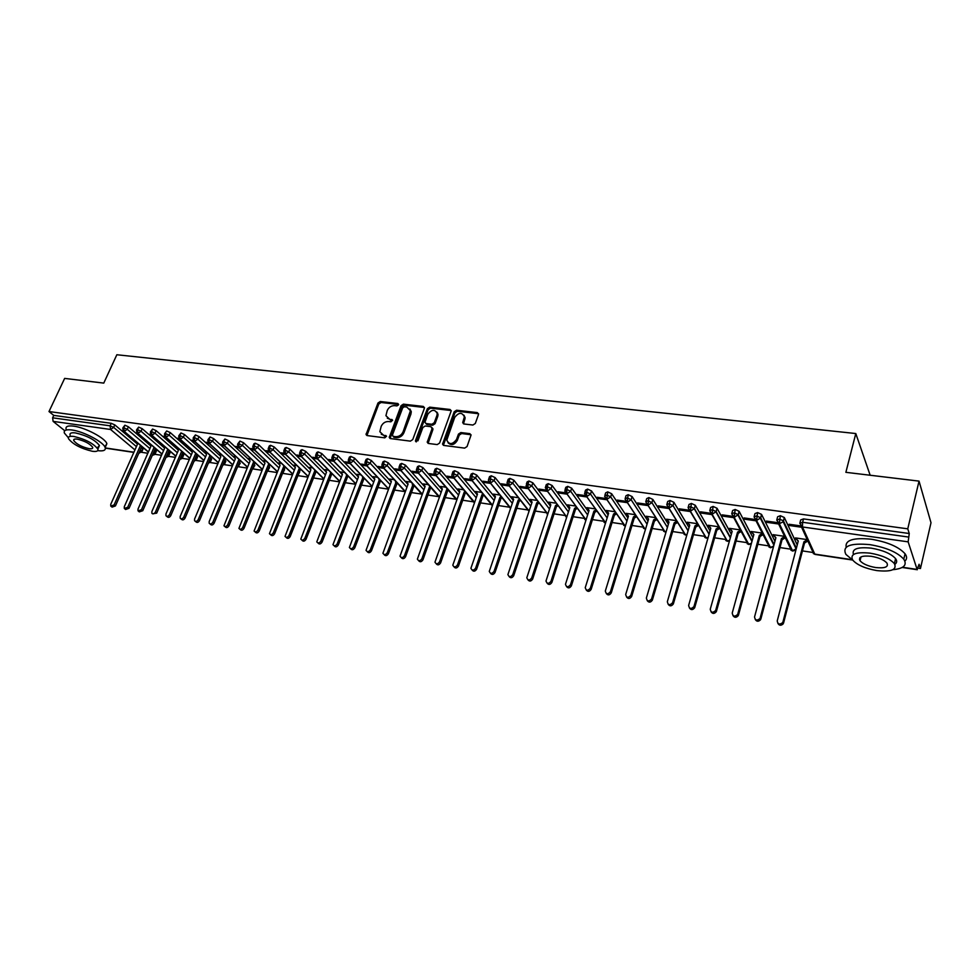 <?xml version="1.0" encoding="UTF-8"?>
<svg xmlns="http://www.w3.org/2000/svg" width="980" height="980" viewBox="0 0 980 980"><rect width="100%" height="100%" fill="white"/><g stroke="black" fill="none" stroke-linecap="round" stroke-linejoin="round"><path stroke-width="1.47" d="M398.554 404.85L397.843 403.515L380.265 401.518L377.974 403.013L366.055 434.544L367.157 435.573L384.797 437.84L386.512 436.186L383.425 435.132L379.848 431.702L381.183 426.361C382.776 423.078 385.25 421.461 388.607 421.523L390.898 421.804L392.6 420.175L389.513 419.122L385.924 415.679L387.259 410.461C388.84 407.202 391.302 405.598 394.646 405.634L396.937 405.904L398.554 404.85M472.899 425.038L475.3 423.483L478.497 414.565L477.346 412.605L456.57 410.228L454.193 411.772L442.543 444.136L443.769 445.435L464.63 448.117L467.056 446.549L471.062 435.034L469.812 433.65L460.857 432.548L458.456 434.103L456.509 439.481C452.454 444.687 449.208 444.908 446.794 440.13L454.683 417.431C458.799 412.225 462.033 412.029 464.373 416.855L462.707 422.637L463.944 423.973L472.899 425.038M49 411.539L907.762 528.832L919.032 481.119L845.875 472.323L855.797 433.54L116.841 354.748L103.77 383.107L64.643 378.402L49 411.539L53.753 415.385L52.614 417.811L110.103 425.822L111.242 423.323L53.753 415.385M424.377 408.341L423.311 406.43L403.405 404.152L401.077 405.671L389.244 437.46L390.371 438.562L410.363 441.135L412.727 439.604L424.377 408.341M429.705 407.153L450.041 409.481L451.253 410.767L439.604 443.046L437.215 444.589L428.432 443.462L427.231 442.225L432.07 428.652L430.992 426.692L425.222 425.994L422.858 427.525L417.933 440.816L415.532 440.51L427.354 408.685L429.705 407.153L430.502 408.158L450.825 410.485L450.041 409.481M870.154 475.239L855.797 433.54M437.509 413.915L437.668 413.144M64.766 430.722L53.116 421.376L52.614 417.811M907.762 528.832L909.256 533.512L908.154 541.854L917.109 569.429L919.093 564.26L920.453 568.523L918.174 568.18M919.032 481.119L931 522.744L920.453 568.523M812.359 552.389L802.448 550.919M789.978 549.057L779.982 547.563M767.94 545.762L757.859 544.268M746.233 542.528L736.078 541.009M724.857 539.343L714.628 537.812M703.799 536.195L693.497 534.663M683.06 533.096L672.684 531.552M662.627 530.058L652.19 528.49M642.488 527.044L631.99 525.476M622.643 524.092L612.084 522.512M603.08 521.164L592.471 519.584M583.798 518.298L573.141 516.705M564.798 515.456L554.08 513.863M546.056 512.663L535.288 511.058M527.583 509.906L516.779 508.289M509.367 507.187L498.514 505.57M491.409 504.504L480.506 502.887M473.683 501.858L462.756 500.229M456.215 499.261L445.238 497.62M438.966 496.689L427.966 495.047M421.964 494.141L410.926 492.499M405.181 491.642L394.107 489.988M388.521 489.155L377.521 487.513M371.971 486.693L361.155 485.076M355.642 484.255L345.009 482.662M339.533 481.854L329.06 480.286M323.633 479.477L313.453 477.958M307.928 477.138L298.116 475.668M292.444 474.822L282.975 473.413M277.144 472.544L268.018 471.172M262.052 470.29L253.257 468.979M247.144 468.06L238.667 466.799M232.419 465.868L224.273 464.655M217.879 463.699L210.051 462.523M203.534 461.555L196 460.429M189.348 459.436L182.121 458.358M175.346 457.354L168.401 456.313M161.516 455.284L154.865 454.291M147.858 453.25L141.475 452.295M136.967 442.397L136.134 442.274L136.686 442.752M123.701 431.225L123.113 430.612M123.529 431.592L124.374 431.715M909.256 533.512L803.502 518.91L802.62 522.279L908.436 537.028M800.011 522.561L800.697 519.939L803.502 518.91M111.242 423.323L114.807 424.891L137.065 443.744M141.389 447.407L142.884 449.355M776.956 519.302L777.642 516.742L780.362 515.713L784.319 517.526L797.242 544.917M807.238 539.625L795.466 537.91L798.198 541.303M800.366 525.856L789.059 524.263L789.66 525.549L801.591 527.24M754.269 516.105L754.967 513.606L757.589 512.565L761.534 514.39L774.947 541.266M784.588 536.342L773.147 534.676L775.829 537.995M777.275 522.61L766.397 521.078L767.034 522.365L778.635 523.994M731.938 512.957L732.636 510.507L735.172 509.465L739.116 511.315L752.983 537.714M762.293 533.108L751.17 531.491L753.804 534.725M754.551 519.412L744.09 517.942L744.763 519.216L756.033 520.809M709.961 509.857L710.647 507.469L713.097 506.427L717.054 508.277L731.337 534.247M740.341 529.923L729.537 528.355L732.109 531.515M732.183 516.264L722.125 514.855L722.823 516.129L733.787 517.673M688.315 506.807L689.014 504.467L691.365 503.426L695.322 505.288L710.035 530.854M718.732 526.787L708.221 525.255L710.745 528.355M710.169 513.177L700.504 511.817L701.239 513.079L711.884 514.586M667.013 503.806L667.698 501.515L669.977 500.462L673.934 502.348L689.038 527.534M697.442 523.7L687.225 522.218L689.712 525.231M688.487 510.127L679.214 508.816L679.973 510.078L690.312 511.536M646.016 500.854L646.714 498.6L648.907 497.558L652.864 499.457L668.36 524.288M676.47 520.649L666.547 519.216L668.985 522.156M667.147 507.126L658.242 505.876L659.026 507.126L669.083 508.547M625.326 497.95L626.024 495.709L628.168 494.692L632.112 496.578L647.976 521.103M655.792 517.661L646.163 516.264L647.56 517.562M646.126 504.161L637.588 502.961L638.397 504.222L648.148 505.594M604.942 495.108L605.652 492.867L607.735 491.874L611.655 493.749L627.898 517.979M635.322 514.684L626.098 513.349L627.457 514.635M625.424 501.258L617.241 500.106L618.074 501.356L627.42 502.666M584.864 492.291L585.575 490.061L587.608 489.094L591.516 490.956L608.102 514.917M615.146 511.756L606.314 510.482L607.637 511.756M605.028 498.391L597.2 497.289L598.057 498.526L607 499.788M565.068 489.522L565.803 487.305L567.775 486.35L571.671 488.199L588.6 511.903M595.277 508.877L586.812 507.652L588.123 508.914M584.95 495.562L577.453 494.508L578.335 495.745L586.885 496.958M545.578 486.791L546.313 484.573L548.237 483.655L552.108 485.492L569.368 508.951M575.677 506.035L567.591 504.859L568.878 506.121M565.154 492.781L557.988 491.776L558.894 493.001L567.065 494.153M526.37 484.108L527.118 481.891L528.98 480.996L532.838 482.822L550.417 506.048M556.37 503.23L548.653 502.115L549.903 503.353M545.664 490.037L538.804 489.069L539.735 490.306L547.538 491.397M507.432 481.462L508.191 479.257L510.004 478.375L513.851 480.188L531.724 503.193M537.334 500.474L529.984 499.408L531.209 500.633M526.444 487.33L519.902 486.411L520.846 487.636L528.293 488.689M488.763 478.853L489.535 476.648L491.299 475.802L495.133 477.603L513.299 500.376M518.567 497.754L511.572 496.738L512.773 497.95M507.505 484.671L501.27 483.789L502.238 485.014L509.318 486.007M470.376 476.28L471.147 474.075L472.862 473.254L476.684 475.043L495.133 497.62M500.07 495.072L493.406 494.104L494.594 495.317M488.849 482.05L482.895 481.205L483.887 482.43L490.625 483.373M452.233 473.744L453.017 471.552L454.696 470.743L458.505 472.519L477.223 494.9M481.829 492.426L475.508 491.507L476.672 492.707M470.449 479.465L464.79 478.669L465.794 479.869L472.189 480.776M434.348 471.245L435.145 469.053L436.774 468.269L440.571 470.033L459.547 492.23M463.846 489.816L457.856 488.947L458.983 490.135M452.319 476.905L446.929 476.158L447.958 477.358L454.022 478.216M416.721 468.783L417.517 466.59L419.109 465.831L422.882 467.583L442.115 489.596M446.121 487.244L440.437 486.423L441.551 487.599M434.434 474.394L429.314 473.671L430.367 474.871L436.1 475.68M399.326 466.345L400.146 464.165L401.69 463.418L405.451 465.169L424.928 486.999M428.627 484.708L423.262 483.924L424.352 485.088M416.806 471.919L411.955 471.233L413.021 472.434L418.435 473.193M382.176 463.957L382.996 461.776L384.503 461.053L388.252 462.793L407.962 484.451M411.38 482.197L406.308 481.462L407.374 482.601M399.411 469.469L394.818 468.82L395.908 470.02L401.016 470.731M365.258 461.592L366.091 459.412L367.561 458.714L371.298 460.441L391.228 481.927M394.364 479.735L389.587 479.036L390.628 480.151M382.274 467.056L377.925 466.443L379.027 467.632L383.841 468.318M348.574 459.252L349.419 457.084L350.852 456.398L354.564 458.126L374.715 479.453M377.582 477.297L373.098 476.648L374.066 477.689M365.356 464.679L361.265 464.104L362.367 465.28L366.9 465.929M332.11 456.962L332.967 454.793L334.364 454.132L338.063 455.835L358.423 477.003M361.02 474.896L356.818 474.283L357.749 475.251M348.672 462.34L344.813 461.788L345.94 462.964L350.191 463.565M315.879 454.683L316.736 452.527L318.096 451.878L321.783 453.581L342.339 474.602M344.691 472.532L340.746 471.956L341.64 472.862M332.22 460.024L328.594 459.51L329.733 460.686L333.715 461.237M299.843 452.454L300.713 450.298L302.048 449.661L305.711 451.351L326.475 472.225M328.57 470.192L324.895 469.653L325.74 470.51M315.977 457.734L312.583 457.256L313.735 458.42L317.447 458.946M284.029 450.237L284.911 448.093L286.209 447.48L289.86 449.159L310.807 469.886M314.911 473.952L314.862 474.724M312.669 467.889L309.239 467.387L310.06 468.195M299.966 455.48L296.781 455.038L297.957 456.202L301.399 456.68M268.434 448.068L269.304 445.912L270.578 445.324L274.216 446.99L295.335 467.583L269.451 533.696C270.713 535.105 272.024 534.798 273.383 532.765L299.402 467.999M299.427 471.564L299.525 472.458M296.964 465.61L293.792 465.145L294.576 465.904M284.151 453.262L281.187 452.846L282.375 453.997L285.572 454.451M253.024 445.912L253.918 443.769L255.155 443.193L258.781 444.846L280.011 465.243M284.139 469.2L284.372 470.229M281.481 463.356L278.541 462.94L279.3 463.663M268.557 451.07L265.8 450.678L267.001 451.829L269.953 452.246M237.822 443.793L239.929 441.086L243.542 442.74L264.882 462.94M269.047 466.884L269.427 468.024M266.18 461.139L263.485 460.747L264.208 461.433M253.159 448.901L250.611 448.546L251.823 449.685L254.543 450.077M222.815 441.698L224.898 439.016L228.499 440.657L249.949 460.674M254.151 464.594L254.665 465.843M251.088 458.946L248.626 458.591L249.324 459.252M237.956 446.77L235.604 446.439L236.829 447.578L239.316 447.934M208.005 439.628L210.063 436.958L213.652 438.599L235.2 458.444M239.439 462.34L240.076 463.687M236.192 456.79L233.938 456.46L234.624 457.096M222.962 444.651L220.806 444.357L222.043 445.496L224.298 445.814M193.379 437.582L195.412 434.936L198.989 436.566L220.647 456.251M224.91 460.122L225.682 461.568M221.48 454.659L219.446 454.365L220.108 454.965M208.152 442.568L206.18 442.299L207.429 443.426L209.475 443.72M178.936 435.573L180.957 432.94L184.51 434.557L206.278 454.095M210.553 457.93L211.46 459.473M206.952 452.552L205.126 452.282L205.763 452.858M193.538 440.51L191.749 440.265L193.011 441.392L194.836 441.649M164.677 433.577L166.674 430.967L170.226 432.572L192.092 451.964M196.38 455.774L197.409 457.403M192.607 450.469L190.99 450.237L191.614 450.788M179.095 438.489L177.503 438.256L178.764 439.383L180.393 439.616M150.589 431.616L152.574 429.032L156.102 430.624L178.078 449.869M182.378 453.642L183.53 455.345M178.434 448.411L177.025 448.203L177.625 448.742M166.674 430.967L164.481 434.03L164.848 436.48L163.415 436.284L166.122 437.607M136.686 429.669L138.646 427.109L142.174 428.689L164.236 447.799M168.548 451.535L169.81 453.324M164.444 446.378L163.219 446.206L163.807 446.721M150.761 434.495L149.511 434.324L152.035 435.61M122.941 427.758L124.901 425.21L128.405 426.778L150.565 445.753M154.889 449.452L156.273 451.327M150.626 444.381L149.597 444.234L150.161 444.724M136.857 432.548L138.119 433.65M124.901 425.21L123.762 427.721L124.227 431.396L148.433 451.927M164.701 437.399L164.995 436.725M178.764 439.383L179.132 438.55M193.011 441.392L193.391 440.498M207.429 443.426L207.821 442.519M222.043 445.496L222.423 444.577M236.829 447.578L237.221 446.66M251.823 449.685L252.203 448.767M267.001 451.829L267.381 450.898M282.375 453.997L282.755 453.066M297.957 456.202L298.337 455.259M313.735 458.42L314.115 457.476M329.733 460.686L330.113 459.718M345.94 462.964L346.32 462.009M362.367 465.28L362.747 464.312M379.027 467.632L379.395 466.652M395.908 470.02L396.275 469.028M413.021 472.434L413.389 471.429M430.367 474.871L430.735 473.879M447.958 477.358L448.326 476.354M465.794 479.869L466.162 478.853M483.887 482.43L484.243 481.401M502.238 485.014L502.593 483.985M520.846 487.636L521.201 486.595M539.735 490.306L540.078 489.253M558.894 493.001L559.237 491.948M578.335 495.745L578.678 494.68M598.057 498.526L598.4 497.448M618.074 501.356L618.417 500.266M638.397 504.222L638.74 503.132M659.026 507.126L659.356 506.023M687.96 523.43L688.144 522.793M679.973 510.078L680.304 508.975M708.92 526.481L709.116 525.807M701.239 513.079L701.558 511.964M730.21 529.58L730.406 528.869M722.823 516.129L723.154 515.002M751.819 532.728L752.028 531.969M744.763 519.216L745.082 518.077M773.759 535.913L773.98 535.117M767.034 522.365L767.352 521.213M796.054 539.159L796.274 538.302M789.66 525.549L789.978 524.398M138.646 427.109L137.519 429.644L137.972 433.332L162.08 454.01M152.574 429.032L151.447 431.58L151.888 435.291L175.886 456.117M170.226 432.572L169.099 435.145L165.547 433.552L165.988 437.276L189.863 458.248M180.957 432.94L179.83 435.537L180.259 439.285L204.012 460.416M195.412 434.936L194.297 437.546L194.702 441.319L218.344 462.609M210.063 436.958L208.936 439.591L209.353 443.389L232.848 464.826M224.898 439.016L223.783 441.662L224.175 445.471L247.548 467.08M239.929 441.086L238.814 443.756L239.194 447.591L262.42 469.359M255.155 443.193L254.041 445.876L254.408 449.734L277.499 471.674M270.578 445.324L269.463 448.019L269.831 451.915L292.763 474.026M286.209 447.48L285.107 450.2L285.45 454.108L308.222 476.415M302.048 449.661L300.946 452.405L301.276 456.337L323.878 478.828M318.096 451.878L316.993 454.647L317.324 458.603L339.754 481.278M334.364 454.132L333.274 456.913L333.58 460.894L355.826 483.777M350.852 456.398L349.762 459.204L350.056 463.221L372.118 486.301M367.561 458.714L366.483 461.531L366.765 465.574L388.631 488.873M384.503 461.053L383.437 463.895L383.707 467.962L405.365 491.482M401.69 463.418L400.624 466.296L400.869 470.376L422.319 494.128M419.109 465.831L418.043 468.722L418.288 472.826L439.518 496.823M436.774 468.269L435.72 471.184L435.941 475.325L456.937 499.555M454.696 470.743L453.642 473.671L453.85 477.836L474.614 502.348M472.862 473.254L471.821 476.207L472.017 480.396L492.524 505.178M491.299 475.802L490.27 478.779L490.441 482.993L510.69 508.057M510.004 478.375L508.975 481.388L509.135 485.627L529.114 510.984M528.98 480.996L527.951 484.022L528.098 488.31L547.796 513.973M547.232 491.005L566.746 517.011L547.342 491.017L551.103 488.542L568.4 511.928M548.237 483.655L547.22 486.705L547.342 491.017L545.297 487.624L547.22 486.705L551.103 488.542L552.108 485.492M567.775 486.35L566.759 489.437L566.869 493.773L585.991 520.062L584.754 519.474M587.608 489.094L586.604 492.193L586.689 496.566L605.505 523.038L604.035 522.352M607.735 491.874L606.804 499.396L625.093 525.966L623.586 525.268M628.168 494.692L627.225 502.274L644.963 528.943L643.444 528.22M648.907 497.558L647.964 505.19L665.138 531.969L663.57 531.221M669.977 500.462L669.009 508.167L685.596 535.031L684.016 534.272M691.365 503.426L690.398 511.18L706.372 538.143L704.755 537.359M713.097 506.427L712.105 514.231L727.454 541.303L725.8 540.495M735.172 509.465L734.167 517.342L748.867 544.5L747.177 543.68M757.589 512.565L756.572 520.503L770.598 547.759L768.871 546.901M780.362 515.713L779.333 523.712L792.71 551.066L790.897 550.184M387.308 418.215L389.513 419.122M391.804 419.403L392.613 420.334L390.359 420.102M381.269 434.25L383.425 435.132M385.716 435.426L386.524 436.321L384.27 436.088M397.843 403.515L398.64 404.471L381.098 402.486L378.807 403.993L366.924 435.524M424.475 407.509L404.226 405.144L401.91 406.651L390.101 438.501M404.336 406.761L402.707 407.815L392.429 435.01L393.139 436.37L395.589 436.676C398.995 436.762 401.494 435.132 403.086 431.813L410.461 410.694L406.774 407.031L404.336 406.761M393.005 436.345L393.985 437.325L393.139 436.37M409.934 409.003L411.282 411.686L410.914 414.136L403.919 432.768C402.327 436.1 399.828 437.729 396.422 437.644L393.985 437.325M432.168 427.758L432.878 429.632L428.076 443.377M430.502 408.158L428.162 409.677L416.267 441.894M436.933 415.447L437.239 413.572C434.851 409.027 431.69 409.285 427.746 414.369L424.94 422.343L426.129 423.556L431.886 424.254L434.263 422.711L436.933 415.447L437.741 416.427L438.036 414.565L436.847 412.09M425.773 423.47L426.937 424.536L426.129 423.556M437.741 416.427L435.059 423.691L432.695 425.234L426.937 424.536M463.981 415.202L465.145 417.86L463.503 423.862M448.044 442.776C451.29 445.741 454.377 444.969 457.305 440.461L456.509 439.481M471.037 434.765L461.641 433.54L459.24 435.096L457.305 440.461M478.583 413.732L457.354 411.233L454.977 412.764L443.377 445.337M136.526 442.335L137.347 444.504L110.752 504.32L110.765 506.109L114.121 504.908L115.444 505.925L112.1 507.126L111.34 506.55M114.121 504.908L140.52 445.41M115.444 505.925L141.794 446.488M150.001 444.283L150.834 446.476L124.301 506.685L124.313 508.473L127.706 507.285L129.029 508.302L125.624 509.49L124.913 508.939M127.706 507.285L154.081 447.346M129.029 508.302L155.342 448.424M163.636 446.268L164.493 448.473L138.008 509.086L138.021 510.862L141.463 509.686L142.762 510.715L139.319 511.891L138.646 511.364M141.463 509.686L167.8 449.293M142.762 510.715L169.05 450.384M177.441 448.264L178.323 450.494L151.888 511.511L151.888 513.287C153.064 514.292 154.228 513.912 155.391 512.124L156.678 513.153L152.562 513.802M155.391 512.124L181.692 451.266M156.678 513.153L182.929 452.356M191.406 450.298L192.313 452.527L165.951 513.973L165.951 515.725C167.127 516.779 168.303 516.399 169.491 514.586L170.777 515.627C169.589 517.44 168.413 517.808 167.237 516.754L166.637 516.288M169.491 514.586L195.755 453.262M170.777 515.627L196.98 454.365M97.718 450.653C103.513 451.363 105.987 450.322 105.154 447.517C103.623 442.066 83.533 431.408 71.908 429.987C66.076 429.265 63.565 430.281 64.374 433.038L68.343 437.729M104.848 446.88L106.881 443.707C105.374 438.207 85.309 427.537 73.696 426.141C67.865 425.43 65.342 426.459 66.138 429.24M70.095 435.132C69.519 433.136 71.332 432.401 75.558 432.94C87.159 435.696 95.121 439.898 99.47 445.557L97.204 447.946M73.917 436.468C69.703 435.941 67.877 436.663 68.478 438.648C72.814 444.283 80.764 448.485 92.304 451.266C96.628 451.841 98.478 451.119 97.865 449.085C93.504 443.45 85.517 439.236 73.917 436.468M89.082 448.668C91.851 449.036 93.039 448.571 92.659 447.26C89.842 443.634 84.709 440.927 77.236 439.138C74.505 438.783 73.329 439.261 73.708 440.535C76.514 444.173 81.634 446.88 89.082 448.668M892.89 569.699C903.793 568.608 907.419 565.117 903.781 559.2C897.521 552.316 886.263 547.465 870.007 544.66C850.028 542.822 841.979 546.068 845.875 554.374L852.747 560.144M904.883 561.099C907.076 559.115 907.137 556.665 905.055 553.774C898.819 546.865 887.574 542.014 871.33 539.233C853.335 537.432 844.944 540.102 846.169 547.244M859.803 557.828L860.673 558.208M860.22 560.07L859.472 559.666M853.47 554.496C851.657 548.923 857.61 546.803 871.318 548.163C883.017 550.197 891.102 553.688 895.585 558.637C897.239 560.964 896.994 562.851 894.863 564.309M870.105 553.149C855.675 551.765 849.868 554.068 852.686 560.046C857.071 564.97 865.083 568.474 876.72 570.568C891.298 572.087 897.19 569.772 894.397 563.623C889.901 558.698 881.804 555.195 870.105 553.149M875.569 567.53C884.94 568.498 888.738 567.004 886.937 563.059C884.046 559.886 878.84 557.632 871.306 556.309C861.984 555.403 858.235 556.885 860.048 560.756C862.89 563.929 868.06 566.183 875.569 567.53M205.555 452.344L206.486 454.598L180.185 516.46L180.173 518.2C181.361 519.302 182.562 518.935 183.762 517.085L185.036 518.126C183.836 519.964 182.648 520.331 181.447 519.241L180.908 518.8M183.762 517.085L209.989 455.284M185.036 518.126L211.214 456.386M219.875 454.426L220.831 456.692L194.591 518.984L194.579 520.711C195.792 521.85 197.005 521.483 198.23 519.62L199.491 520.662C198.266 522.524 197.054 522.891 195.853 521.752L195.351 521.336M198.23 519.62L224.408 457.329M199.491 520.662L225.608 458.432M234.379 456.533L235.359 458.812L209.193 521.532L209.181 523.246C210.394 524.435 211.619 524.08 212.868 522.181L214.13 523.222C212.881 525.121 211.643 525.476 210.431 524.288L209.977 523.908M212.868 522.181L238.998 459.387M214.13 523.222L240.198 460.502M249.067 458.665L250.072 460.968L223.954 525.807C225.18 527.056 226.429 526.701 227.703 524.778L228.953 525.819C227.679 527.755 226.429 528.098 225.204 526.848L224.8 526.517M227.703 524.778L253.796 461.494M228.953 525.819L254.984 462.597M263.939 460.821L264.968 463.136L238.924 528.404C240.161 529.702 241.435 529.371 242.734 527.399L243.959 528.453C242.66 530.413 241.399 530.744 240.161 529.457L239.818 529.163M242.734 527.399L268.802 463.638M243.959 528.453L269.978 464.753M278.994 463.001L280.06 465.341L254.09 531.038C255.339 532.385 256.625 532.067 257.961 530.07L259.173 531.123C257.85 533.108 256.552 533.438 255.315 532.091L255.021 531.834M257.961 530.07L284.004 465.806M259.173 531.123L285.168 466.921M273.383 532.765L274.584 533.818C273.224 535.852 271.913 536.158 270.664 534.749L270.431 534.553M294.257 465.218L295.348 467.57M274.584 533.818L300.554 469.126M300.346 469.261L299.194 468.134M309.704 467.46L310.832 469.837L285.021 536.391C286.283 537.861 287.618 537.567 289.002 535.496L290.19 536.562C288.806 538.62 287.483 538.914 286.221 537.444L286.05 537.297M289.002 535.496L315.009 470.216M290.19 536.562L316.148 471.343M315.866 471.527L314.727 470.4M325.36 469.726L326.512 472.127L300.799 539.11C302.061 540.654 303.408 540.372 304.841 538.265L306.017 539.331C304.596 541.426 303.249 541.707 301.975 540.176L301.877 540.078M304.841 538.265L330.824 472.47M306.017 539.331L331.938 473.597M331.583 473.83L330.468 472.703M341.224 472.029L342.4 474.443L316.785 541.866C318.059 543.484 319.419 543.214 320.889 541.07L322.053 542.136C320.582 544.28 319.223 544.549 317.949 542.932L317.912 542.908M320.889 541.07L346.846 474.749M322.053 542.136L347.949 475.876M347.52 476.158L346.406 475.031M357.296 474.357L358.509 476.795L332.98 544.66C334.254 546.35 335.65 546.105 337.157 543.924L338.296 544.99C336.814 547.159 335.43 547.416 334.143 545.762M337.157 543.924L363.078 477.052M338.296 544.99L364.168 478.191M363.654 478.522L362.563 477.382M373.588 476.721L374.826 479.171L349.395 547.489C350.681 549.253 352.09 549.033 353.633 546.803L354.772 547.881C353.278 550.062 351.881 550.319 350.558 548.641M353.633 546.803L379.542 479.379M354.772 547.881L380.608 480.531M380.007 480.923L378.929 479.771M390.089 479.11L391.351 481.584L366.042 550.344C367.316 552.206 368.75 551.997 370.342 549.731L371.457 550.797C369.962 553.002 368.554 553.259 367.206 551.569M370.342 549.731L396.214 481.744M371.457 550.797L397.28 482.895M396.582 483.348L395.528 482.197M406.81 481.535L408.109 484.034L382.923 553.247C384.185 555.182 385.642 554.999 387.284 552.696L388.386 553.774C386.88 555.991 385.446 556.248 384.087 554.533M387.284 552.696L413.131 484.145M388.386 553.774L414.173 485.296M413.389 485.81L412.335 484.647M423.764 483.998L425.1 486.509L400.024 556.174C401.286 558.208 402.768 558.049 404.458 555.697L405.549 556.775C404.03 559.017 402.584 559.262 401.188 557.534M404.458 555.697L429.387 487.134L430.281 486.57M405.549 556.775L430.416 488.297L431.298 487.721M430.416 488.297L429.387 487.134M440.951 486.497L442.323 489.032L417.37 559.139C418.632 561.271 420.126 561.148 421.878 558.747L422.944 559.825C421.425 562.079 419.954 562.336 418.534 560.572M421.878 558.747L446.66 489.657L447.664 489.02M422.944 559.825L447.676 490.821L448.668 490.184M447.676 490.821L446.66 489.657M458.383 489.02L459.779 491.58L434.973 562.153C436.21 564.382 437.729 564.284 439.542 561.834L440.584 562.924C439.052 565.203 437.57 565.448 436.125 563.659M439.542 561.834L464.177 492.217L465.292 491.507M440.584 562.924L465.169 493.381L466.272 492.683M465.169 493.381L464.177 492.217M476.047 491.58L477.481 494.165L452.809 565.191C454.034 567.53 455.577 567.457 457.452 564.97L458.481 566.06C456.937 568.351 455.43 568.596 453.961 566.795M457.452 564.97L481.94 494.814L483.165 494.03M458.481 566.06L482.92 495.978L484.132 495.206M482.92 495.978L481.94 494.814M493.957 494.177L495.427 496.774L470.915 568.278C472.115 570.727 473.683 570.691 475.619 568.143L476.623 569.233C475.067 571.561 473.536 571.806 472.041 569.956M475.619 568.143L499.947 497.436L501.295 496.578M476.623 569.233L500.903 498.612L502.25 497.754M500.903 498.612L499.947 497.436M512.111 496.811L513.618 499.433L489.277 571.401C490.441 573.962 492.034 573.962 494.043 571.365L495.035 572.467C493.467 574.807 491.911 575.052 490.392 573.178M494.043 571.365L518.212 500.106L519.694 499.163M495.035 572.467L519.143 501.282L520.625 500.351M519.143 501.282L518.212 500.106M530.535 499.482L532.079 502.127L507.91 574.562C509.037 577.257 510.654 577.281 512.736 574.635L513.704 575.738C512.124 578.102 510.555 578.335 509 576.436M512.736 574.635L536.734 502.814L538.351 501.785M513.704 575.738L537.653 503.99L539.257 502.973M537.653 503.99L536.734 502.814M549.216 502.201L550.809 504.859L526.811 577.759C527.902 580.577 529.543 580.65 531.711 577.955L532.654 579.058C531.05 581.459 529.457 581.679 527.877 579.744M531.711 577.955L555.525 505.558L557.277 504.443M532.654 579.058L556.42 506.746L558.159 505.631M556.42 506.746L555.525 505.558M568.167 504.945L569.797 507.64L545.995 581.018C547.048 583.957 548.702 584.056 550.956 581.324L551.875 582.426C550.258 584.852 548.641 585.072 547.036 583.088M550.956 581.324L574.586 508.338L576.485 507.138M551.875 582.426L575.456 509.527L577.343 508.326M575.456 509.527L574.586 508.338M587.4 507.738L589.066 510.445L565.472 584.301C566.465 587.375 568.143 587.522 570.483 584.741L571.377 585.844C569.748 588.294 568.106 588.515 566.477 586.493M570.483 584.741L593.917 511.156L595.963 509.87M571.377 585.844L594.762 512.356L596.808 511.07M594.762 512.356L593.917 511.156M606.902 510.568L608.605 513.299L585.244 587.645C586.175 590.854 587.865 591.038 590.303 588.208L591.173 589.311C589.519 591.798 587.865 592.006 586.199 589.936M590.303 588.208L613.541 514.022L615.746 512.638M591.173 589.311L614.362 515.223L616.567 513.839M614.362 515.223L613.541 514.022M626.686 513.434L628.437 516.203L605.309 591.038C606.179 594.37 607.882 594.603 610.418 591.724L611.275 592.839C609.597 595.35 607.906 595.546 606.228 593.427M610.418 591.724L633.448 516.926L635.812 515.443M611.275 592.839L634.244 518.138L636.608 516.644M634.244 518.138L633.448 516.926M646.776 516.35L648.576 519.13L625.693 594.48C626.49 597.947 628.205 598.216 630.851 595.301L631.671 596.416C629.969 598.952 628.254 599.148 626.551 596.979M630.851 595.301L653.648 519.878L656.196 518.285M631.671 596.416L654.42 521.091L656.967 519.498M654.42 521.091L653.648 519.878M667.919 520.527L668.997 522.12L646.371 598.008C647.094 601.548 648.821 601.879 651.553 599.001L652.361 600.115C650.598 602.627 648.87 602.774 647.18 600.569M651.577 598.927L674.154 522.867L676.812 521.213M652.374 600.042L674.902 524.092L677.548 522.426M674.902 524.092L674.154 522.867M688.585 523.528L689.736 525.145L667.343 601.683C668.029 605.199 669.769 605.579 672.574 602.798L673.346 603.925C671.508 606.351 669.769 606.449 668.115 604.219M672.635 602.602L694.967 525.905L697.723 524.19M673.407 603.729L695.69 527.13L698.446 525.415M695.69 527.13L694.967 525.905M709.557 526.579L710.794 528.22L688.634 605.407C689.295 608.911 691.047 609.327 693.901 606.657L694.649 607.784C692.738 610.136 690.986 610.185 689.393 607.918M694.011 606.351L716.098 528.992L718.965 527.216M694.759 607.465L716.797 530.217L719.651 528.441M716.797 530.217L716.098 528.992M730.847 529.678L732.158 531.332L710.267 609.193C710.892 612.672 712.656 613.137 715.559 610.577L716.282 611.704C714.31 613.982 712.534 613.97 710.99 611.679M715.731 610.148L737.56 532.128L740.537 530.278M716.441 611.275L738.222 533.353L741.186 531.503M738.222 533.353L737.56 532.128M752.469 532.826L753.865 534.504L732.232 613.027C732.832 616.494 734.608 617.008 737.56 614.558L738.246 615.685C736.201 617.878 734.424 617.817 732.918 615.489M737.781 614.007L759.341 535.301L762.44 533.39M738.467 615.134L759.978 536.538L763.065 534.627M759.978 536.538L759.341 535.301M774.42 536.011L775.903 537.726L754.551 616.935C755.127 620.377 756.915 620.928 759.904 618.588L760.554 619.715C758.447 621.835 756.658 621.712 755.2 619.36M760.186 617.927L781.464 538.535L784.686 536.538M760.835 619.054L782.064 539.772L785.286 537.787M782.064 539.772L781.464 538.535M796.728 539.257L798.284 540.985L777.226 620.904C777.777 624.321 779.566 624.909 782.604 622.68L782.947 621.908L783.228 623.819C781.036 625.852 779.235 625.669 777.838 623.28M782.947 621.908L803.931 541.818L807.287 539.747M783.559 623.035L804.507 543.055L807.851 540.985M804.507 543.055L803.931 541.818M105.289 447.934L133.917 452.221M134.946 449.918L110.581 429.473L53.116 421.376M114.807 424.891L113.668 427.402L110.581 429.473L110.103 425.822L113.668 427.402L136.416 446.598M139.111 453.189L141.965 451.425L142.602 448.448M908.154 541.854L802.461 526.971L814.797 554.116L852.024 559.69M902.531 567.261L917.109 569.429M802.62 522.279L802.461 526.971L799.815 523.308L802.62 522.279M801.309 526.603L812.2 550.54L815.091 554.423L852.576 560.033M140.299 449.869L141.524 450.898L138.94 452.919M128.405 426.778L127.265 429.301L123.762 427.721L122.757 428.162L123.186 430.698L124.227 431.396L127.265 429.301L149.903 448.607M141.806 451.792L143.043 448.975M153.799 451.927L154.926 452.895L156.004 450.42M142.174 428.689L141.034 431.225L163.55 450.641M167.458 454.022L168.487 454.904L169.565 452.417M156.102 430.624L154.975 433.172L177.356 452.711M181.3 456.141L182.219 456.95L183.297 454.438M169.099 435.145L191.345 454.793M195.302 458.297L196.11 459.007L197.188 456.484M184.51 434.557L183.395 437.154L205.506 456.913M209.475 460.465L210.186 461.102L211.251 458.567M198.989 436.566L197.874 439.175L219.839 459.057M223.832 462.683L224.42 463.221L225.498 460.661M213.652 438.599L212.538 441.221L234.355 461.237M238.361 464.924L238.851 465.353L239.916 462.793M228.499 440.657L227.385 443.303L249.055 463.442M253.085 467.191L254.518 464.937M243.542 442.74L242.428 445.398L263.939 465.672M267.981 469.494L269.292 467.117M258.781 444.846L257.679 447.529L279.006 467.938M283.085 471.833L284.261 469.322M274.216 446.99L273.114 449.698L294.282 470.229M289.86 449.159L288.769 451.878L309.741 472.556M305.711 451.351L304.621 454.095L325.421 474.92M321.783 453.581L320.693 456.337L341.285 477.309M338.063 455.835L336.973 458.616L357.382 479.735M354.564 458.126L353.486 460.931L373.674 482.197M371.298 460.441L370.22 463.271L390.187 484.696M388.252 462.793L387.186 465.635L406.933 487.232M405.451 465.169L404.385 468.036L423.899 489.816M422.882 467.583L421.829 470.474L441.098 492.426M440.571 470.033L439.518 472.948L458.53 495.084M458.505 472.519L457.452 475.459L476.207 497.779M476.684 475.043L475.643 478.007L494.128 500.511M495.133 477.603L494.104 480.58L512.307 503.304M513.851 480.188L512.822 483.201L530.744 506.133M532.838 482.822L531.822 485.86L549.437 509.012M571.671 488.199L570.666 491.286L587.633 514.917M591.516 490.956L590.524 494.055L607.147 517.942M611.655 493.749L610.675 496.872L626.943 521.029M632.112 496.578L631.132 499.739L647.045 524.178M667.429 527.399L651.896 502.63L647.939 500.743L645.734 501.772L647.964 505.19L651.896 502.654L652.864 499.457L651.896 502.642L667.429 527.387M687.005 534.468L685.228 534.725L668.826 508.13M688.083 530.805L672.978 505.558L669.009 508.167L666.743 504.712L669.022 503.671L672.978 505.558L673.934 502.348L672.99 505.582L688.119 530.67M708.148 537.432L706.017 537.836L690.067 511.107M695.359 505.349L694.416 508.583L709.128 534.014M729.622 540.372L727.111 540.997L711.627 514.133M717.103 508.351L716.16 511.621L730.443 537.42M751.439 543.3L748.536 544.206L746.123 540.727L733.53 517.195M739.177 511.413L738.259 514.708L752.089 540.923M773.636 546.13L770.28 547.465L767.818 543.949L755.764 520.282M761.619 514.524L760.701 517.844L774.077 544.5M784.404 517.685L783.204 521.777L783.412 520.87L779.455 519.057L776.748 520.086L779.333 523.712L783.204 521.777L796.103 548.91L792.367 550.76L789.843 547.22L778.353 523.418M784.319 517.526L783.412 520.87L796.385 548.175M136.894 432.609L137.972 433.332L141.034 431.225L137.519 429.644L136.49 430.098L136.894 432.609M155.195 453.789L154.926 452.895L152.488 454.892M150.785 434.532L151.888 435.291L154.975 433.172L151.447 431.58L150.393 432.045L150.785 434.532M168.744 455.81L168.487 454.904L166.22 456.888M164.848 436.48L165.988 437.276L169.099 435.157M182.464 457.844L182.219 456.95L180.112 458.897M179.083 438.452L180.259 439.285L183.395 437.154L179.83 435.537L178.728 436.027L179.083 438.452M196.343 459.914L196.11 459.007L194.187 460.906M193.501 440.449L194.702 441.319L197.874 439.175L194.297 437.546L193.17 438.06L193.501 440.449M210.394 461.997L210.186 461.102L208.434 462.915M208.103 442.458L209.353 443.389L212.538 441.221L208.936 439.591L207.797 440.118L208.103 442.458M224.616 464.116L224.42 463.221L222.877 464.937M222.889 444.504L224.175 445.471L227.385 443.303L223.783 441.662L222.607 442.201L222.889 444.504M239.022 466.26L238.851 465.353L237.515 466.958M237.871 446.574L239.194 447.591L242.428 445.398L238.814 443.756L237.613 444.308L237.871 446.574M253.612 468.428L253.453 467.521L252.35 468.967M253.048 448.656L254.408 449.734L257.679 447.529L254.041 445.876L252.803 446.451L253.048 448.656M268.373 470.621L268.238 469.726L267.393 470.939M268.422 450.776L269.831 451.915L273.114 449.698L269.463 448.019L268.202 448.607L268.422 450.776M283.33 472.838L283.208 471.944L282.681 472.838M284.004 452.919L285.45 454.108L288.769 451.878L285.107 450.2L283.808 450.8L284.004 452.919M298.483 475.092L298.373 474.198M299.794 455.075L301.276 456.337L304.621 454.095L300.946 452.405L299.611 453.03L299.794 455.075M313.821 477.37L313.857 476.623M315.793 457.268L317.324 458.603L320.693 456.337L316.993 454.647L315.634 455.284L315.793 457.268M332 459.485L333.58 460.894L336.973 458.616L333.274 456.913L331.877 457.574L332 459.485M348.439 461.739L350.056 463.221L353.486 460.931L349.762 459.204L348.329 459.89L348.439 461.739M370.22 463.258L366.483 461.531L365.013 462.229L365.099 464.005L366.765 465.574L370.22 463.271M383.474 467.913L405.242 491.813M381.992 466.309L383.707 467.962L387.186 465.635L383.437 463.895L381.93 464.618L381.992 466.309M400.661 470.339L422.147 494.594M399.117 468.636L400.869 470.376L404.385 468.036L400.624 466.296L399.068 467.031L399.117 468.636M418.08 472.789L439.322 497.362M416.488 470.988L418.288 472.826L421.829 470.474L418.043 468.722L416.463 469.481L416.488 470.988M435.757 475.288L456.741 500.131M434.103 473.377L435.941 475.325L439.518 472.948L435.72 471.184L434.091 471.956L434.103 473.377M453.679 477.811L474.418 502.912M451.964 475.79L453.85 477.836L457.452 475.459L453.642 473.671L451.964 474.479L451.964 475.79M471.858 480.372L492.34 505.692M470.082 478.228L472.017 480.396L475.643 478.007L471.821 476.207L470.106 477.027L470.082 478.228M490.294 482.969L510.543 508.498M488.469 480.715L490.441 482.993L494.104 480.58L490.27 478.779L488.493 479.624L488.469 480.715M509 485.615L529.004 511.303M507.113 483.214L509.135 485.627L512.822 483.201L508.975 481.388L507.162 482.246L507.113 483.214M527.975 488.285L547.734 514.145M526.04 485.762L528.098 488.31L531.822 485.86L527.951 484.022L526.04 485.762M566.771 493.749L586.052 519.865M564.75 490.956L566.869 493.773L570.666 491.286L566.759 489.437L564.75 490.956M586.604 496.541L605.64 522.757M584.533 493.602L586.689 496.566L590.524 494.055L586.604 492.193L584.533 493.602M606.73 499.384L624.689 525.672L625.522 525.66M604.623 496.297L606.804 499.396L610.675 496.872L606.743 494.998L604.623 496.297M627.151 502.262L644.571 528.649L645.698 528.575M625.02 499.028L627.225 502.274L631.132 499.739L627.188 497.852L625.02 499.028M647.878 505.178L664.746 531.662L666.192 531.515M688.058 507.689L690.398 511.18L694.416 508.583L690.422 506.66L688.058 507.689M709.716 510.715L712.105 514.231L716.16 511.621L712.154 509.686L709.716 510.715M731.705 513.79L734.167 517.342L738.259 514.708L734.24 512.76L731.705 513.79M754.049 516.913L756.572 520.503L760.701 517.844L756.67 515.884L754.049 516.913M792.673 551.066C795.184 550.393 796.336 549.67 796.103 548.91L796.299 548.494M367.022 434.593L366.165 433.65M378.807 403.993L377.974 403.013M381.098 402.486L380.265 401.518M390.199 437.57L389.354 436.615M401.91 406.651L401.077 405.671M404.226 405.144L403.405 404.152M424.12 407.423L423.311 406.43M396.422 437.644L395.589 436.676M403.919 432.768L403.086 431.813M410.914 414.136L410.093 413.144M428.162 442.446L427.354 441.478M432.878 429.632L432.07 428.652M416.353 441.478L415.532 440.51M428.162 409.677L427.354 408.685M432.695 425.234L431.886 424.254M435.059 423.691L434.263 422.711M463.601 422.993L462.817 422M464.851 419.526L464.079 418.534M459.24 435.096L458.456 434.103M461.641 433.54L460.857 432.548M470.584 434.642L469.812 433.65M443.462 444.406L442.666 443.438M454.977 412.764L454.193 411.772M457.354 411.233L456.57 410.228M478.118 413.609L477.346 412.605M105.326 448.13L133.844 452.405M902.176 567.469L917.329 569.735M148.372 452.074L123.909 431.31M162.018 454.144L137.653 433.246M152.586 455.21C154.681 454.708 155.6 454.108 155.355 453.409L156.433 450.935M175.824 456.264L151.569 435.218M166.122 457.231C168.242 456.717 169.16 456.117 168.903 455.418L169.993 452.932M189.802 458.395L165.669 437.202M179.94 459.302C181.986 458.726 182.88 458.101 182.623 457.44L183.701 454.941M203.95 460.563L179.94 439.212M193.979 461.384L196.502 459.498L197.58 456.974M218.283 462.756L194.395 441.245M208.201 463.479L210.565 461.568L211.631 459.032M232.787 464.973L209.034 443.315M222.607 465.586L224.788 463.675L225.865 461.127M247.487 467.227L223.869 445.41M237.209 467.705L240.272 463.234M262.358 469.518L238.887 447.529M251.995 469.824L254.849 465.377M277.438 471.833L254.114 449.673M266.989 471.956L269.623 467.534M292.702 474.185L269.537 451.841M282.179 474.063L284.58 469.726M308.161 476.562L285.168 454.046M297.589 476.158L299.721 471.956M323.829 478.975L300.995 456.288M313.233 478.203L315.07 474.198M339.693 481.437L317.055 458.542M329.158 480.053L330.603 476.476M355.777 483.924L333.323 460.845M372.069 486.448L349.811 463.16M388.582 489.02L366.532 465.524M546.999 513.839L547.698 514.279M565.742 516.632L566.697 517.183M645.587 528.955L644.963 528.943M666.082 531.92L665.138 531.969M686.882 534.896L685.596 535.031M708.026 537.861L706.372 538.143M695.322 505.288L694.318 508.841L709.055 534.272M729.5 540.813L727.454 541.303M717.054 508.277L716.025 512.001L730.333 537.824M751.329 543.704L748.867 544.5M739.116 511.315L738.075 515.211L751.942 541.462M773.539 546.46L770.598 547.759M761.534 514.39L760.456 518.469L773.882 545.186M813.278 553.504L815.091 554.423M366.924 435.5L366.055 434.544M390.089 438.415L389.244 437.46M411.282 411.686L410.461 410.694M428.052 443.18L427.231 442.225M432.988 428.909L432.18 427.929M416.145 441.87L415.447 441.061M438.036 414.565L437.239 413.572M463.491 423.63L462.707 422.637M465.145 417.86L464.373 416.855M443.352 445.104L442.543 444.136M74.321 439.212L73.708 440.535M99.47 445.557L97.865 449.085M105.154 447.517L106.881 443.707M860.991 556.91L860.048 560.756M895.585 558.637L894.397 563.623M903.781 559.2L905.055 553.774M652.361 600.115L651.553 599.001M673.346 603.925L672.574 602.798M694.649 607.784L693.901 606.657M716.282 611.704L715.559 610.577M738.246 615.685L737.56 614.558M760.554 619.715L759.904 618.588M783.228 623.819L782.604 622.68"/></g></svg>
